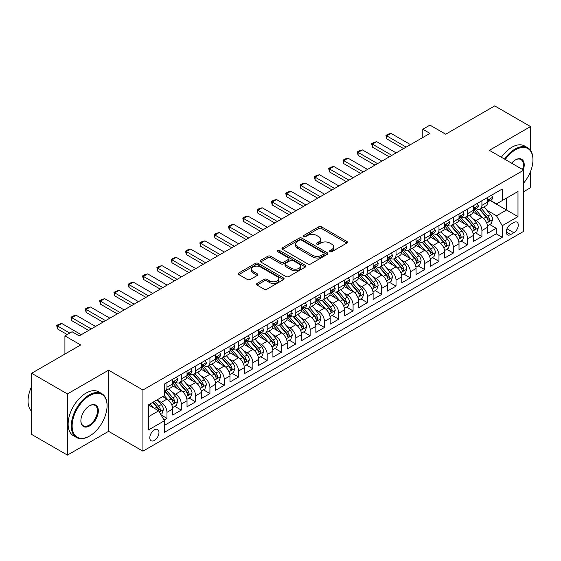 <?xml version="1.0" encoding="UTF-8"?>
<svg xmlns="http://www.w3.org/2000/svg" width="561" height="561" viewBox="0 0 561 561"><rect width="100%" height="100%" fill="white"/><g stroke="black" fill="none" stroke-linecap="round" stroke-linejoin="round"><path stroke-width="0.84" d="M329.931 251.679A1.388 0.806 0 0 0 331.895 251.679L346.824 243.06A1.985 1.15 0 0 0 347.406 242.247A1.985 1.15 0 0 0 346.824 241.44L321.53 226.833A1.985 1.15 0 0 0 318.725 226.833L303.796 235.452A1.388 0.806 0 0 0 303.382 236.02A1.388 0.806 0 0 0 303.796 236.588A1.388 0.806 0 0 0 305.759 236.588L307.694 235.473A6.36 3.675 0 0 1 316.685 235.473L318.795 236.693A6.36 3.675 0 0 1 320.654 239.288A6.36 3.675 0 0 1 318.795 241.882L316.86 242.997A1.388 0.806 0 0 0 316.453 243.565A1.388 0.806 0 0 0 316.86 244.133A1.388 0.806 0 0 0 318.83 244.133L320.759 243.018A6.36 3.675 0 0 1 329.756 243.018L331.86 244.238A6.36 3.675 0 0 1 333.725 246.833A6.36 3.675 0 0 1 331.86 249.428L329.931 250.543A1.388 0.806 0 0 0 329.517 251.111A1.388 0.806 0 0 0 329.931 251.679L329.931 250.543M154.38 440.427A6.48 3.738 120 0 0 158.616 434.719A6.48 3.738 120 0 0 157.62 429.523A6.48 3.738 120 0 0 154.38 429.845A6.48 3.738 120 0 0 150.152 435.553A6.48 3.738 120 0 0 151.14 440.743A6.48 3.738 120 0 0 154.38 440.427M257.036 283.459A1.985 1.15 0 0 0 256.454 284.273A1.985 1.15 0 0 0 257.036 285.079L264.133 289.181A1.985 1.15 0 0 0 266.945 289.181L283.522 279.609A1.985 1.15 0 0 0 284.104 278.796A1.985 1.15 0 0 0 283.522 277.983L258.228 263.382A1.985 1.15 0 0 0 255.423 263.382L238.839 272.955A1.985 1.15 0 0 0 238.257 273.768A1.985 1.15 0 0 0 238.839 274.574L247.408 279.525A1.985 1.15 0 0 0 250.22 279.525L257.317 275.43A1.985 1.15 0 0 0 257.899 274.617A1.985 1.15 0 0 0 257.317 273.803L253.067 271.349A5.315 3.071 0 0 1 251.51 269.182A5.315 3.071 0 0 1 254.792 266.349A5.315 3.071 0 0 1 260.585 267.015L277.232 276.622A5.315 3.071 0 0 1 278.789 278.796A5.315 3.071 0 0 1 275.514 281.629A5.315 3.071 0 0 1 269.715 280.963L266.945 279.364A1.985 1.15 0 0 0 264.133 279.364L257.036 283.459L257.036 285.079M530.517 150.383L530.517 126.569L494.725 105.903L445.7 134.212L429.95 125.117L422.791 129.254L429.95 133.385L79.227 335.871L72.067 331.74L64.915 335.871L64.915 354.054M67.418 393.934L67.418 455.097L108.575 431.332L108.575 370.176L67.418 393.934L31.626 373.275L80.658 344.966L64.915 335.871M108.575 370.176L142.929 390.007L523.715 170.165L523.715 231.321L142.929 451.17L142.929 390.007M530.517 126.569L489.36 150.327L523.715 170.165M307.835 263.95A1.985 1.15 0 0 0 310.64 263.95L327.224 254.378A1.985 1.15 0 0 0 327.806 253.565A1.985 1.15 0 0 0 327.224 252.752L301.93 238.152A1.985 1.15 0 0 0 299.118 238.152L282.541 247.724A1.985 1.15 0 0 0 281.959 248.537A1.985 1.15 0 0 0 282.541 249.343L307.835 263.95M278.249 251.98A1.388 0.806 0 0 1 279.659 252.177L305.345 267.008L288.796 276.566A1.985 1.15 0 0 1 285.984 276.566L260.69 261.959L260.69 260.339A1.985 1.15 0 0 0 260.108 261.153A1.985 1.15 0 0 0 260.69 261.959M260.69 260.339L267.786 256.244A1.985 1.15 0 0 1 270.598 256.244L280.851 262.162A1.985 1.15 0 0 0 283.663 262.162L288.368 259.448A1.985 1.15 0 0 0 288.95 258.635A1.985 1.15 0 0 0 288.368 257.822L277.695 251.658A1.388 0.806 0 0 1 277.281 251.09A1.388 0.806 0 0 1 278.144 250.346A1.388 0.806 0 0 1 279.659 250.522L305.373 265.367A1.985 1.15 0 0 1 305.955 266.18A1.985 1.15 0 0 1 305.373 266.994L305.373 265.367M67.418 455.097L31.626 434.431L31.626 373.275M523.715 191.652L530.517 187.725L530.517 171.547M164.008 420.07L166.982 418.359L161.042 414.93M157.662 400.33L161.252 402.405A8.099 4.677 60 0 1 166.982 412.328L172.704 409.018L172.704 415.049L181.294 410.091L174.78 406.332M171.975 392.069L175.572 394.145A8.099 4.677 60 0 1 181.294 404.06L187.023 400.75L187.023 406.788L195.614 401.83L189.099 398.065M186.287 383.801L189.884 385.877A8.099 4.677 60 0 1 195.614 395.793L201.336 392.49L201.336 398.52L209.926 393.563L203.412 389.804M200.607 375.54L204.197 377.609A8.099 4.677 60 0 1 209.926 387.532L215.648 384.222L215.648 390.26L224.239 385.302L217.724 381.536M214.919 367.273L218.517 369.348A8.099 4.677 60 0 1 224.239 379.264L229.968 375.961L229.968 381.992L238.558 377.034L232.044 373.275M229.239 359.005L232.829 361.081A8.099 4.677 60 0 1 238.558 371.003L244.28 367.693L244.28 373.731L252.871 368.766L246.356 365.008M243.551 350.744L247.149 352.82A8.099 4.677 60 0 1 252.871 362.736L258.6 359.433L258.6 365.463L267.19 360.506L260.676 356.747M257.864 342.476L261.461 344.552A8.099 4.677 60 0 1 267.19 354.468L272.912 351.165L272.912 357.196L281.503 352.238L274.988 348.479M272.183 334.216L275.774 336.284A8.099 4.677 60 0 1 281.503 346.207L287.225 342.897L287.225 348.935L295.815 343.977L289.301 340.211M286.496 325.948L290.093 328.024A8.099 4.677 60 0 1 295.815 337.939L301.545 334.637L301.545 340.667L310.135 335.709L303.62 331.951M300.815 317.68L304.406 319.756A8.099 4.677 60 0 1 310.135 329.679L315.857 326.369L315.857 332.407L324.447 327.442L317.933 323.683M315.128 309.42L318.725 311.495A8.099 4.677 60 0 1 324.447 321.411L330.177 318.108L330.177 324.139L338.76 319.181L332.252 315.422M329.44 301.152L333.038 303.228A8.099 4.677 60 0 1 338.76 313.143L344.489 309.84L344.489 315.871L353.079 310.913L346.565 307.155M343.76 292.891L347.35 294.967A8.099 4.677 60 0 1 353.079 304.882L358.802 301.573L358.802 307.61L367.392 302.652L360.877 298.887M358.072 284.623L361.67 286.699A8.099 4.677 60 0 1 367.392 296.615L373.121 293.312L373.121 299.343L381.711 294.385L375.197 290.626M372.392 276.356L375.982 278.431A8.099 4.677 60 0 1 381.711 288.354L387.434 285.044L387.434 291.082L396.024 286.117L389.509 282.358M386.704 268.095L390.295 270.171A8.099 4.677 60 0 1 396.024 280.086L401.753 276.783L401.753 282.814L410.336 277.856L403.829 274.098M401.017 259.827L404.614 261.903A8.099 4.677 60 0 1 410.336 271.826L416.066 268.516L416.066 274.546L424.656 269.589L418.141 265.83M415.336 251.566L418.927 253.642A8.099 4.677 60 0 1 424.656 263.558L430.378 260.248L430.378 266.286L438.968 261.328L432.454 257.562M429.649 243.299L433.246 245.374A8.099 4.677 60 0 1 438.968 255.29L444.698 251.987L444.698 258.018L453.288 253.06L446.773 249.301M443.968 235.038L447.559 237.107A8.099 4.677 60 0 1 453.288 247.029L459.01 243.719L459.01 249.757L467.601 244.799L461.086 241.034M458.281 226.77L461.871 228.846A8.099 4.677 60 0 1 467.601 238.762L473.33 235.459L473.33 241.489L481.913 236.532L481.913 230.501A8.099 4.677 -120 0 0 476.191 220.578L472.593 218.502M475.405 232.773L481.913 236.532M172.704 409.018A8.099 4.677 -120 0 0 166.982 399.102L162.683 396.62M187.023 400.75A8.099 4.677 -120 0 0 181.294 390.835L172.444 385.723M201.336 392.49A8.099 4.677 -120 0 0 195.614 382.574L186.757 377.462M215.648 384.222A8.099 4.677 -120 0 0 209.926 374.306L201.069 369.194M229.968 375.961A8.099 4.677 -120 0 0 224.239 366.038L215.389 360.933M244.28 367.693A8.099 4.677 -120 0 0 238.558 357.778L229.701 352.666M258.6 359.433A8.099 4.677 -120 0 0 252.871 349.51L244.021 344.398M272.912 351.165A8.099 4.677 -120 0 0 267.19 341.249L258.333 336.137M287.225 342.897A8.099 4.677 -120 0 0 281.503 332.982L272.646 327.869M301.545 334.637A8.099 4.677 -120 0 0 295.815 324.714L286.966 319.609M315.857 326.369A8.099 4.677 -120 0 0 310.135 316.453L301.278 311.341M330.177 318.108A8.099 4.677 -120 0 0 324.447 308.185L315.598 303.073M344.489 309.84A8.099 4.677 -120 0 0 338.76 299.925L329.91 294.813M358.802 301.573A8.099 4.677 -120 0 0 353.079 291.657L344.223 286.545M373.121 293.312A8.099 4.677 -120 0 0 367.392 283.396L358.542 278.284M387.434 285.044A8.099 4.677 -120 0 0 381.711 275.128L372.855 270.016M401.753 276.783A8.099 4.677 -120 0 0 396.024 266.861L387.174 261.749M416.066 268.516A8.099 4.677 -120 0 0 410.336 258.6L401.487 253.488M430.378 260.248A8.099 4.677 -120 0 0 424.656 250.332L415.799 245.22M444.698 251.987A8.099 4.677 -120 0 0 438.968 242.072L430.119 236.959M459.01 243.719A8.099 4.677 -120 0 0 453.288 233.804L444.431 228.692M473.33 235.459A8.099 4.677 -120 0 0 467.601 225.536L458.751 220.431M513.841 222.479L510.692 224.302A6.276 3.625 120 0 0 506.59 229.828A6.276 3.625 120 0 0 507.551 234.856A6.276 3.625 120 0 0 510.692 234.547L513.841 232.731A6.276 3.625 120 0 0 517.936 227.198A6.276 3.625 120 0 0 516.976 222.17A6.276 3.625 120 0 0 513.841 222.479M148.658 416.62L158.679 410.834L164.401 420.757L164.401 432.328L502.242 237.275L502.242 225.704L496.52 215.789L486.913 210.242M164.401 420.757L148.658 429.845L148.658 404.719L164.401 395.631L164.401 384.061L502.242 189.008L502.242 200.579L517.992 191.49L517.992 216.616L502.242 225.704M175.495 382.195L175.572 382.237A8.099 4.677 60 0 0 179.618 382.644L185.347 379.334A8.099 4.677 -120 0 0 187.023 375.632L187.023 370.996M189.807 373.935L189.884 373.977A8.099 4.677 60 0 0 193.931 374.376L199.66 371.073A8.099 4.677 -120 0 0 201.336 367.364L201.336 362.736M204.127 365.667L204.197 365.709A8.099 4.677 60 0 0 208.25 366.109L213.972 362.806A8.099 4.677 -120 0 0 215.648 359.096L215.648 354.468M218.439 357.399L218.517 357.448A8.099 4.677 60 0 0 222.563 357.848L228.292 354.538A8.099 4.677 -120 0 0 229.968 350.835L229.968 346.207M232.752 349.138L232.829 349.18A8.099 4.677 60 0 0 236.882 349.58L242.604 346.277A8.099 4.677 -120 0 0 244.28 342.568L244.28 337.939M247.071 340.871L247.149 340.913A8.099 4.677 60 0 0 251.195 341.319L256.917 338.01A8.099 4.677 -120 0 0 258.6 334.307L258.6 329.679M261.384 332.61L261.461 332.652A8.099 4.677 60 0 0 265.507 333.052L271.236 329.749A8.099 4.677 -120 0 0 272.912 326.039L272.912 321.411M275.703 324.342L275.774 324.384A8.099 4.677 60 0 0 279.827 324.784L285.549 321.481A8.099 4.677 -120 0 0 287.225 317.771L287.225 313.143M290.016 316.081L290.093 316.124A8.099 4.677 60 0 0 294.139 316.523L299.869 313.213A8.099 4.677 -120 0 0 301.545 309.511L301.545 304.882M304.328 307.814L304.406 307.856A8.099 4.677 60 0 0 308.459 308.255L314.181 304.953A8.099 4.677 -120 0 0 315.857 301.243L315.857 296.615M318.648 299.546L318.725 299.595A8.099 4.677 60 0 0 322.771 299.995L328.494 296.685A8.099 4.677 -120 0 0 330.177 292.982L330.177 288.354M332.961 291.285L333.038 291.327A8.099 4.677 60 0 0 337.084 291.727L342.813 288.424A8.099 4.677 -120 0 0 344.489 284.715L344.489 280.086M347.28 283.017L347.35 283.06A8.099 4.677 60 0 0 351.403 283.466L357.126 280.156A8.099 4.677 -120 0 0 358.802 276.447L358.802 271.819M361.593 274.757L361.67 274.799A8.099 4.677 60 0 0 365.716 275.199L371.445 271.896A8.099 4.677 -120 0 0 373.121 268.186L373.121 263.558M375.905 266.489L375.982 266.531A8.099 4.677 60 0 0 380.028 266.931L385.758 263.628A8.099 4.677 -120 0 0 387.434 259.918L387.434 255.29M390.225 258.221L390.295 258.27A8.099 4.677 60 0 0 394.348 258.67L400.07 255.36A8.099 4.677 -120 0 0 401.753 251.658L401.753 247.029M404.537 249.961L404.614 250.003A8.099 4.677 60 0 0 408.66 250.402L414.39 247.099A8.099 4.677 -120 0 0 416.066 243.39L416.066 238.762M418.857 241.693L418.927 241.735A8.099 4.677 60 0 0 422.98 242.142L428.702 238.832A8.099 4.677 -120 0 0 430.378 235.129L430.378 230.494M433.169 233.432L433.246 233.474A8.099 4.677 60 0 0 437.292 233.874L443.022 230.571A8.099 4.677 -120 0 0 444.698 226.861L444.698 222.233M447.482 225.164L447.559 225.206A8.099 4.677 60 0 0 451.605 225.606L457.334 222.303A8.099 4.677 -120 0 0 459.01 218.594L459.01 213.965M461.801 216.897L461.871 216.946A8.099 4.677 60 0 0 465.925 217.345L471.647 214.036A8.099 4.677 -120 0 0 473.33 210.333L473.33 205.705M164.401 425.385L496.233 233.804L496.233 228.264L487.642 233.229L487.642 227.191A8.099 4.677 -120 0 0 481.913 217.275L473.063 212.163M476.114 208.636L476.191 208.678A8.099 4.677 -120 0 0 480.237 209.078A8.099 4.677 -120 0 0 481.913 205.375L481.913 200.747M480.237 209.078L485.966 205.775A8.099 4.677 -120 0 0 487.642 202.065L487.642 197.437M166.982 382.574L166.982 387.202A8.099 4.677 60 0 1 165.306 390.905A8.099 4.677 60 0 1 164.401 391.234M165.306 390.905L171.028 387.602A8.099 4.677 -120 0 0 172.704 383.892L172.704 379.264M181.294 374.306L181.294 378.934A8.099 4.677 60 0 1 179.618 382.644M195.614 366.038L195.614 370.667A8.099 4.677 60 0 1 193.931 374.376M209.926 357.778L209.926 362.406A8.099 4.677 60 0 1 208.25 366.109M224.239 349.51L224.239 354.138A8.099 4.677 60 0 1 222.563 357.848M238.558 341.249L238.558 345.878A8.099 4.677 60 0 1 236.882 349.58M252.871 332.982L252.871 337.61A8.099 4.677 60 0 1 251.195 341.319M267.19 324.714L267.19 329.342A8.099 4.677 60 0 1 265.507 333.052M281.503 316.453L281.503 321.081A8.099 4.677 60 0 1 279.827 324.784M295.815 308.185L295.815 312.814A8.099 4.677 60 0 1 294.139 316.523M310.135 299.925L310.135 304.553A8.099 4.677 60 0 1 308.459 308.255M324.447 291.657L324.447 296.285A8.099 4.677 60 0 1 322.771 299.995M338.76 283.389L338.76 288.017A8.099 4.677 60 0 1 337.084 291.727M353.079 275.128L353.079 279.757A8.099 4.677 60 0 1 351.403 283.466M367.392 266.861L367.392 271.489A8.099 4.677 60 0 1 365.716 275.199M381.711 258.6L381.711 263.228A8.099 4.677 60 0 1 380.028 266.931M396.024 250.332L396.024 254.96A8.099 4.677 60 0 1 394.348 258.67M410.336 242.072L410.336 246.7A8.099 4.677 60 0 1 408.66 250.402M424.656 233.804L424.656 238.432A8.099 4.677 60 0 1 422.98 242.142M438.968 225.536L438.968 230.164A8.099 4.677 60 0 1 437.292 233.874M453.288 217.275L453.288 221.904A8.099 4.677 60 0 1 451.605 225.606M467.601 209.008L467.601 213.636A8.099 4.677 60 0 1 465.925 217.345M467.601 238.762L467.601 244.799M453.288 247.029L453.288 253.06M438.968 255.29L438.968 261.328M424.656 263.558L424.656 269.589M410.336 271.826L410.336 277.856M396.024 280.086L396.024 286.117M381.711 288.354L381.711 294.385M367.392 296.615L367.392 302.652M353.079 304.882L353.079 310.913M338.76 313.143L338.76 319.181M324.447 321.411L324.447 327.442M310.135 329.679L310.135 335.709M295.815 337.939L295.815 343.977M281.503 346.207L281.503 352.238M267.19 354.468L267.19 360.506M252.871 362.736L252.871 368.766M238.558 371.003L238.558 377.034M224.239 379.264L224.239 385.302M209.926 387.532L209.926 393.563M195.614 395.793L195.614 401.83M181.294 404.06L181.294 410.091M166.982 412.328L166.982 418.359M158.679 410.834L148.658 405.049M496.52 215.789L506.541 210.003L506.541 198.096L517.992 191.49M490.146 200.536L517.992 216.616M490.433 200.368L496.52 203.881L502.242 200.579M108.575 431.332L142.929 451.17M422.791 129.254L422.791 137.515M489.718 224.505L496.233 228.264M496.233 233.804L502.242 237.275M330.485 251.875L331.86 251.083A6.36 3.675 0 0 0 333.725 248.488L333.725 246.833M320.654 239.288L320.654 240.942A6.36 3.675 0 0 1 318.795 243.537L317.414 244.33M346.796 243.074L321.53 228.488A1.985 1.15 0 0 0 318.725 228.488L304.35 236.784M327.196 254.392L301.93 239.806A1.985 1.15 0 0 0 299.118 239.806L282.569 249.365M323.711 254.133A1.388 0.806 0 0 0 324.118 253.565A1.388 0.806 0 0 0 323.711 252.997L301.509 240.178A1.388 0.806 0 0 0 299.539 240.178L297.505 241.356A6.36 3.675 0 0 0 295.64 243.951A6.36 3.675 0 0 0 297.505 246.545L312.68 255.311A6.36 3.675 0 0 0 321.67 255.311L323.711 254.133L323.711 255.788A1.388 0.806 0 0 0 324.118 255.22L324.118 253.565M295.64 243.951L295.64 245.606A6.36 3.675 0 0 0 297.505 248.2L297.505 246.545M323.711 255.788L321.67 256.966A6.36 3.675 0 0 1 312.68 256.966L297.505 248.2M260.718 261.98L267.786 257.899L267.786 256.244M288.95 258.635L288.95 260.29A1.985 1.15 0 0 1 288.368 261.103L283.663 263.817A1.985 1.15 0 0 1 280.851 263.817L270.598 257.899A1.985 1.15 0 0 0 267.786 257.899M291.496 268.312A5.315 3.071 0 0 0 297.288 268.978A5.315 3.071 0 0 0 300.57 266.138A5.315 3.071 0 0 0 299.013 263.972L293.151 260.585A1.985 1.15 0 0 0 290.339 260.585L285.633 263.298A1.985 1.15 0 0 0 285.051 264.112A1.985 1.15 0 0 0 285.633 264.925L291.496 268.312L291.496 269.96A5.315 3.071 0 0 0 297.288 270.626A5.315 3.071 0 0 0 300.57 267.793L300.57 266.138M285.051 264.112L285.051 265.767A1.985 1.15 0 0 0 285.633 266.573L285.633 264.925M291.496 269.96L285.633 266.573M278.789 278.796L278.789 280.451A5.315 3.071 0 0 1 275.514 283.284A5.315 3.071 0 0 1 269.715 282.618L266.945 281.019A1.985 1.15 0 0 0 264.133 281.019L257.064 285.1M251.51 269.182L251.51 270.837A5.315 3.071 0 0 0 253.067 273.004L253.067 271.349M257.289 275.444L253.067 273.004M283.494 279.623L258.228 265.037A1.985 1.15 0 0 0 255.423 265.037L238.867 274.595M487.523 225.774L491.219 223.636L492.649 219.505A5.365 3.1 -120 0 0 490.559 214.47L484.024 206.897M482.712 217.794L475.237 209.141M478.456 215.277L474.122 210.256A12.854 7.419 -120 0 0 473.722 209.807M479.508 209.372L486.128 217.03A5.365 3.1 60 0 1 488.035 220.725L488.428 221.364L489.15 221.258L489.753 219.737A5.365 3.1 -120 0 0 487.846 216.041L481.303 208.468M479.9 209.246L487.004 217.479A2.735 1.578 60 0 1 487.698 218.545L489.753 219.737M491.436 195.249L492.649 197.353A5.365 3.1 60 0 1 491.541 199.73L488.82 201.301A5.365 3.1 -120 0 0 489.753 200.067L489.641 199.59M487.825 201.553L487.846 201.553A5.365 3.1 -120 0 0 488.82 201.301M489.066 199.66L489.753 200.067C489.416 199.253 488.848 199.583 488.035 201.055A5.365 3.1 60 0 1 487.642 201.82M406.185 147.108L386.718 135.867L386.718 138.84L385.933 135.411L388.079 134.17L391.017 133.385L410.484 144.626M403.611 148.595L386.718 138.84M391.017 133.385L386.718 135.867L385.933 135.411M523.715 182.991A24.698 14.256 120 0 0 532.95 159.871A24.698 14.256 120 0 0 515.482 149.794A24.698 14.256 120 0 0 505.265 159.506M504.528 159.086A25.308 14.614 -60 0 1 515.054 149.051A25.308 14.614 -60 0 1 527.712 147.795A25.308 14.614 -60 0 1 532.95 159.38A25.308 14.614 -60 0 1 532.95 159.626M511.604 163.167A12.349 7.132 -60 0 1 515.482 159.871L515.482 159.871A12.349 7.132 -60 0 1 523.308 169.927M501.373 157.262A25.308 14.614 -60 0 1 511.905 147.227A25.308 14.614 -60 0 1 524.556 145.972L527.712 147.795M522.557 169.492A11.739 6.781 120 0 0 520.924 159.541A11.739 6.781 120 0 0 515.264 160.004M89.178 436.255L89.606 436.002A24.698 14.256 120 0 0 107.074 405.757A24.698 14.256 120 0 0 89.606 395.673A24.698 14.256 120 0 0 72.138 425.918A24.698 14.256 120 0 0 89.606 436.002L89.178 436.255A25.308 14.614 -60 0 1 76.52 437.503A25.308 14.614 -60 0 1 72.642 417.23A25.308 14.614 -60 0 1 89.178 394.93A25.308 14.614 -60 0 1 101.829 393.675A25.308 14.614 -60 0 1 107.074 405.259A25.308 14.614 -60 0 1 107.067 405.505M89.606 425.918A12.349 7.132 -60 0 1 80.875 420.876A12.349 7.132 -60 0 1 89.606 405.75L89.606 405.75A12.349 7.132 -60 0 1 98.336 410.792A12.349 7.132 -60 0 1 89.606 425.918M80.875 420.624A11.739 6.781 120 0 0 83.309 425.757A11.739 6.781 120 0 0 89.178 425.175A11.739 6.781 120 0 0 96.85 414.831A11.739 6.781 120 0 0 95.047 405.421A11.739 6.781 120 0 0 89.388 405.883M76.52 437.503L73.372 435.687A25.308 14.614 -60 0 1 69.494 415.406A25.308 14.614 -60 0 1 86.029 393.107A25.308 14.614 -60 0 1 98.68 391.851L101.829 393.675M31.626 411.29A25.308 14.614 -60 0 1 31.626 386.494M473.204 234.035L476.906 231.903L478.337 227.773A5.365 3.1 -120 0 0 476.247 222.731L469.704 215.158M468.393 226.062L460.918 217.409M464.143 223.544L459.803 218.517A12.854 7.419 -120 0 0 459.403 218.075M465.195 217.633L471.808 225.298A5.365 3.1 60 0 1 473.722 228.993L474.115 229.624L474.837 229.526L475.44 227.997A5.365 3.1 -120 0 0 473.526 224.302L466.983 216.728M465.581 217.514L472.692 225.739A2.735 1.578 60 0 1 473.379 226.812L475.44 227.997M458.891 242.303L462.594 240.171L464.024 236.034A5.365 3.1 -120 0 0 461.934 230.999L455.392 223.425M454.08 234.33L446.605 225.669M449.824 231.805L445.49 226.784A12.854 7.419 -120 0 0 445.09 226.335M450.876 225.901L457.495 233.558A5.365 3.1 60 0 1 459.41 237.254L459.796 237.892L460.525 237.787L461.128 236.265A5.365 3.1 -120 0 0 459.214 232.57L452.671 224.996M451.268 225.774L458.379 234.007A2.735 1.578 60 0 1 459.066 235.073L461.128 236.265M444.578 250.571L448.274 248.432L449.705 244.301A5.365 3.1 -120 0 0 447.615 239.259L441.079 231.693M439.768 242.59L432.293 233.937M435.511 240.073L431.171 235.052A12.854 7.419 -120 0 0 430.778 234.603M436.563 234.168L443.176 241.826A5.365 3.1 60 0 1 445.09 245.522L445.483 246.16L446.205 246.055L446.808 244.526A5.365 3.1 -120 0 0 444.894 240.83L438.358 233.257M436.956 234.042L444.06 242.268A2.735 1.578 60 0 1 444.747 243.341L446.808 244.526M430.259 258.831L433.962 256.7L435.392 252.562A5.365 3.1 -120 0 0 433.302 247.527L426.76 239.954M425.448 250.858L417.973 242.205M421.199 248.334L416.858 243.313A12.854 7.419 -120 0 0 416.458 242.864M422.251 242.429L428.863 250.087A5.365 3.1 60 0 1 430.778 253.782L431.164 254.421L431.893 254.322L432.496 252.794A5.365 3.1 -120 0 0 430.582 249.098L424.039 241.525M422.636 242.303L429.747 250.536A2.735 1.578 60 0 1 430.434 251.601L432.496 252.794M477.123 203.51L478.337 205.621A5.365 3.1 60 0 1 477.229 207.991L474.508 209.562A5.365 3.1 -120 0 0 475.44 208.327L475.328 207.85M473.505 209.814L473.526 209.814A5.365 3.1 -120 0 0 474.508 209.562M474.746 207.928L475.44 208.327C475.104 207.521 474.529 207.85 473.722 209.323A5.365 3.1 60 0 1 473.33 210.08M391.873 155.369L372.406 144.128L372.406 147.108L371.613 143.672L373.766 142.438L376.697 141.653L396.164 152.894M389.299 156.856L372.406 147.108M376.697 141.653L372.406 144.128L371.613 143.672M462.804 211.778L464.024 213.881A5.365 3.1 60 0 1 462.909 216.258L460.188 217.829A5.365 3.1 -120 0 0 461.128 216.595L461.009 216.118M459.193 218.082L459.214 218.082A5.365 3.1 -120 0 0 460.188 217.829M460.434 216.195L461.128 216.595C460.784 215.782 460.216 216.118 459.41 217.584A5.365 3.1 60 0 1 459.01 218.348M377.56 163.637L358.086 152.396L358.086 155.369L357.301 151.94L359.447 150.699L362.385 149.913L381.852 161.154M374.979 165.123L358.086 155.369M362.385 149.913L358.086 152.396L357.301 151.94M448.491 220.045L449.705 222.149A5.365 3.1 60 0 1 448.597 224.526L445.876 226.097A5.365 3.1 -120 0 0 446.808 224.856L446.696 224.379M444.873 226.342L444.894 226.342A5.365 3.1 -120 0 0 445.876 226.097M446.114 224.456L446.808 224.856C446.472 224.049 445.897 224.379 445.09 225.852A5.365 3.1 60 0 1 444.698 226.616M363.24 171.897L343.774 160.656L343.774 163.637L342.988 160.208L345.134 158.966L348.065 158.181L367.539 169.422M360.667 173.384L343.774 163.637M348.065 158.181L343.774 160.656L342.988 160.208M434.172 228.306L435.392 230.417A5.365 3.1 60 0 1 434.277 232.787L431.563 234.358A5.365 3.1 -120 0 0 432.496 233.124L432.384 232.647M430.56 234.61L430.582 234.61A5.365 3.1 -120 0 0 431.563 234.358M431.802 232.724L432.496 233.124C432.159 232.317 431.584 232.647 430.778 234.112A5.365 3.1 60 0 1 430.378 234.877M348.928 180.165L329.461 168.924L329.461 171.897L328.669 168.468L330.822 167.227L333.753 166.442L353.22 177.683M346.347 181.652L329.461 171.897M333.753 166.442L329.461 168.924L328.669 168.468M415.946 267.099L419.642 264.96L421.073 260.83A5.365 3.1 -120 0 0 418.983 255.795L412.447 248.221M411.136 259.119L403.661 250.465M406.879 256.601L402.546 251.58A12.854 7.419 -120 0 0 402.146 251.132M407.931 250.697L414.551 258.355A5.365 3.1 60 0 1 416.458 262.05L416.851 262.688L417.573 262.583L418.176 261.061A5.365 3.1 -120 0 0 416.269 257.366L409.726 249.792M408.324 250.571L415.428 258.803A2.735 1.578 60 0 1 416.122 259.869L418.176 261.061M419.859 236.574L421.073 238.677A5.365 3.1 60 0 1 419.965 241.055L417.244 242.625A5.365 3.1 -120 0 0 418.176 241.384L418.064 240.914M416.248 242.878L416.269 242.878A5.365 3.1 -120 0 0 417.244 242.625M417.489 240.985L418.176 241.384C417.84 240.578 417.272 240.907 416.458 242.38A5.365 3.1 60 0 1 416.066 243.144M334.608 188.426L315.142 177.192L315.142 180.165L314.356 176.736L316.502 175.495L319.44 174.709L338.907 185.95M332.035 189.92L315.142 180.165M319.44 174.709L315.142 177.192L314.356 176.736M401.627 275.36L405.33 273.228L406.76 269.098A5.365 3.1 -120 0 0 404.67 264.056L398.128 256.482M396.823 267.387L389.341 258.733M392.567 264.869L388.226 259.841A12.854 7.419 -120 0 0 387.826 259.392M393.619 258.958L400.231 266.622A5.365 3.1 60 0 1 402.146 270.318L402.539 270.949L403.261 270.851L403.864 269.322A5.365 3.1 -120 0 0 401.949 265.626L395.414 258.053M394.004 258.831L401.115 267.064A2.735 1.578 60 0 1 401.802 268.137L403.864 269.322M405.547 244.834L406.76 246.945A5.365 3.1 60 0 1 405.652 249.315L402.931 250.886A5.365 3.1 -120 0 0 403.864 249.652L403.752 249.175M401.928 251.139L401.949 251.139A5.365 3.1 -120 0 0 402.931 250.886M403.17 249.252L403.864 249.652C403.527 248.846 402.952 249.175 402.146 250.641A5.365 3.1 60 0 1 401.753 251.405M320.296 196.694L300.829 185.453L300.829 188.426L300.044 184.997L302.19 183.763L305.121 182.977L324.588 194.211M317.722 198.18L300.829 188.426M305.121 182.977L300.829 185.453L300.044 184.997M387.314 283.628L391.017 281.489L392.448 277.358A5.365 3.1 -120 0 0 390.358 272.323L383.815 264.75M382.504 275.654L375.029 266.994M378.247 273.13L373.914 268.109A12.854 7.419 -120 0 0 373.514 267.66M379.299 267.225L385.919 274.883A5.365 3.1 60 0 1 387.833 278.579L388.219 279.217L388.948 279.112L389.551 277.59A5.365 3.1 -120 0 0 387.637 273.894L381.094 266.321M379.692 267.099L386.802 275.332A2.735 1.578 60 0 1 387.49 276.398L389.551 277.59M391.227 253.102L392.448 255.206A5.365 3.1 60 0 1 391.333 257.583L388.612 259.154A5.365 3.1 -120 0 0 389.551 257.92L389.432 257.443M387.616 259.406L387.637 259.406A5.365 3.1 -120 0 0 388.612 259.154M388.857 257.52L389.551 257.92C389.208 257.106 388.64 257.443 387.833 258.909A5.365 3.1 60 0 1 387.434 259.673M305.983 204.961L286.51 193.72L286.51 196.694L285.724 193.265L287.87 192.023L290.808 191.238L310.275 202.479M303.403 206.448L286.51 196.694M290.808 191.238L286.51 193.72L285.724 193.265M373.002 291.895L376.697 289.757L378.128 285.626A5.365 3.1 -120 0 0 376.038 280.584L369.503 273.011M368.191 283.915L360.716 275.262M363.935 281.398L359.594 276.37A12.854 7.419 -120 0 0 359.201 275.928M364.987 275.486L371.599 283.151A5.365 3.1 60 0 1 373.514 286.846L373.907 287.477L374.629 287.379L375.232 285.851A5.365 3.1 -120 0 0 373.317 282.155L366.782 274.581M365.379 275.367L372.483 283.593A2.735 1.578 60 0 1 373.17 284.665L375.232 285.851M376.915 261.37L378.128 263.474A5.365 3.1 60 0 1 377.02 265.851L374.299 267.415A5.365 3.1 -120 0 0 375.232 266.18L375.12 265.704M373.296 267.667L373.317 267.667A5.365 3.1 -120 0 0 374.299 267.415M374.538 265.781L375.232 266.18C374.895 265.374 374.32 265.704 373.514 267.176A5.365 3.1 60 0 1 373.121 267.941M291.664 213.222L272.197 201.981L272.197 204.961L271.412 201.532L273.558 200.291L276.489 199.506L295.963 210.747M289.09 214.709L272.197 204.961M276.489 199.506L272.197 201.981L271.412 201.532M358.682 300.156L362.385 298.024L363.816 293.887A5.365 3.1 -120 0 0 361.726 288.852L355.183 281.278M353.872 292.183L346.396 283.529M349.622 289.658L345.281 284.637A12.854 7.419 -120 0 0 344.882 284.189M350.674 283.754L357.287 291.411A5.365 3.1 60 0 1 359.201 295.107L359.594 295.745L360.316 295.64L360.919 294.118A5.365 3.1 -120 0 0 359.005 290.423L352.462 282.849M351.06 283.628L358.17 291.86A2.735 1.578 60 0 1 358.858 292.926L360.919 294.118M362.595 269.631L363.816 271.741A5.365 3.1 60 0 1 362.701 274.112L359.987 275.682A5.365 3.1 -120 0 0 360.919 274.448L360.807 273.971M358.984 275.935L359.005 275.935A5.365 3.1 -120 0 0 359.987 275.682M360.225 274.049L360.919 274.448C360.583 273.642 360.008 273.971 359.201 275.437A5.365 3.1 60 0 1 358.802 276.201M277.351 221.49L257.885 210.249L257.885 213.222L257.092 209.793L259.245 208.552L262.176 207.766L281.643 219.007M274.771 222.976L257.885 213.222M262.176 207.766L257.885 210.249L257.092 209.793M344.37 308.424L348.065 306.285L349.496 302.155A5.365 3.1 -120 0 0 347.413 297.12L340.871 289.546M339.559 300.444L332.084 291.79M335.303 297.926L330.969 292.905A12.854 7.419 -120 0 0 330.569 292.456M336.355 292.022L342.974 299.679A5.365 3.1 60 0 1 344.882 303.375L345.274 304.013L345.997 303.908L346.6 302.379A5.365 3.1 -120 0 0 344.692 298.683L338.15 291.117M336.747 291.895L343.851 300.121A2.735 1.578 60 0 1 344.545 301.194L346.6 302.379M348.283 277.898L349.496 280.002A5.365 3.1 60 0 1 348.388 282.379L345.667 283.95A5.365 3.1 -120 0 0 346.6 282.709L346.488 282.239M344.671 284.196L344.692 284.196A5.365 3.1 -120 0 0 345.667 283.95M345.913 282.309L346.6 282.709C346.263 281.903 345.695 282.232 344.882 283.705A5.365 3.1 60 0 1 344.489 284.469M263.032 229.751L243.565 218.517L243.565 221.49L242.78 218.061L244.926 216.819L247.864 216.034L267.331 227.275M260.458 231.244L243.565 221.49M247.864 216.034L243.565 218.517L242.78 218.061M330.05 316.685L333.753 314.553L335.183 310.415A5.365 3.1 -120 0 0 333.094 305.38L326.551 297.807M325.247 308.711L317.771 300.058M320.99 306.194L316.649 301.166A12.854 7.419 -120 0 0 316.25 300.717M322.042 300.282L328.655 307.94A5.365 3.1 60 0 1 330.569 311.643L330.962 312.274L331.684 312.175L332.287 310.647A5.365 3.1 -120 0 0 330.373 306.951L323.837 299.378M322.428 300.156L329.538 308.389A2.735 1.578 60 0 1 330.226 309.455L332.287 310.647M333.97 286.159L335.183 288.27A5.365 3.1 60 0 1 334.075 290.64L331.355 292.211A5.365 3.1 -120 0 0 332.287 290.977L332.175 290.5M330.352 292.463L330.373 292.463A5.365 3.1 -120 0 0 331.355 292.211M331.593 290.577L332.287 290.977C331.951 290.17 331.376 290.5 330.569 291.965A5.365 3.1 60 0 1 330.177 292.73M248.719 238.018L229.253 226.777L229.253 229.751L228.467 226.321L230.613 225.087L233.544 224.302L253.011 235.536M246.146 239.505L229.253 229.751M233.544 224.302L229.253 226.777L228.467 226.321M315.738 324.952L319.44 322.813L320.871 318.683A5.365 3.1 -120 0 0 318.781 313.648L312.239 306.075M310.927 316.979L303.452 308.319M306.671 314.455L302.337 309.434A12.854 7.419 -120 0 0 301.937 308.985M307.723 308.55L314.342 316.208A5.365 3.1 60 0 1 316.257 319.903L316.642 320.541L317.372 320.436L317.975 318.914A5.365 3.1 -120 0 0 316.06 315.219L309.518 307.645M308.115 308.424L315.226 316.656A2.735 1.578 60 0 1 315.913 317.722L317.975 318.914M319.651 294.427L320.871 296.531A5.365 3.1 60 0 1 319.756 298.908L317.035 300.479A5.365 3.1 -120 0 0 317.975 299.244L317.863 298.768M316.039 300.731L316.06 300.731A5.365 3.1 -120 0 0 317.035 300.479M317.281 298.845L317.975 299.244C317.638 298.431 317.063 298.761 316.257 300.233A5.365 3.1 60 0 1 315.857 300.998M234.407 246.286L214.933 235.045L214.933 238.018L214.148 234.589L216.294 233.348L219.232 232.563L238.698 243.804M231.826 247.773L214.933 238.018M219.232 232.563L214.933 235.045L214.148 234.589M305.338 302.688L306.551 304.798A5.365 3.1 60 0 1 305.443 307.169L302.723 308.739A5.365 3.1 -120 0 0 303.655 307.505L303.543 307.028M301.72 308.992L301.741 308.992A5.365 3.1 -120 0 0 302.723 308.739M302.961 307.105L303.655 307.505C303.319 306.699 302.744 307.028 301.937 308.501A5.365 3.1 60 0 1 301.545 309.258M220.087 254.547L200.621 243.306L200.621 246.286L199.835 242.85L201.981 241.616L204.912 240.83L224.386 252.071M217.514 256.033L200.621 246.286M204.912 240.83L200.621 243.306L199.835 242.85M291.019 310.955L292.239 313.066A5.365 3.1 60 0 1 291.124 315.436L288.41 317.007A5.365 3.1 -120 0 0 289.343 315.773L289.231 315.296M287.407 317.26L287.428 317.26A5.365 3.1 -120 0 0 288.41 317.007M288.649 315.373L289.343 315.773C289.006 314.966 288.431 315.296 287.625 316.762A5.365 3.1 60 0 1 287.225 317.526M205.775 262.814L186.308 251.573L186.308 254.547L185.516 251.118L187.669 249.876L190.6 249.091L210.066 260.332M203.194 264.301L186.308 254.547M190.6 249.091L186.308 251.573L185.516 251.118M301.425 333.22L305.121 331.081L306.551 326.951A5.365 3.1 -120 0 0 304.462 321.909L297.926 314.335M296.615 325.24L289.139 316.586M292.358 322.722L288.017 317.694A12.854 7.419 -120 0 0 287.625 317.253M293.41 316.811L300.03 324.475A5.365 3.1 60 0 1 301.937 328.171L302.33 328.802L303.052 328.704L303.655 327.175A5.365 3.1 -120 0 0 301.741 323.48L295.205 315.906M293.803 316.692L300.906 324.917A2.735 1.578 60 0 1 301.594 325.99L303.655 327.175M287.106 341.481L290.808 339.349L292.239 335.212A5.365 3.1 -120 0 0 290.149 330.177L283.607 322.603M282.295 333.507L274.82 324.847M278.046 330.983L273.705 325.962A12.854 7.419 -120 0 0 273.305 325.513M279.098 325.078L285.71 332.736A5.365 3.1 60 0 1 287.625 336.432L288.017 337.07L288.74 336.965L289.343 335.443A5.365 3.1 -120 0 0 287.428 331.747L280.886 324.174M279.483 324.952L286.594 333.185A2.735 1.578 60 0 1 287.281 334.251L289.343 335.443M272.793 349.748L276.489 347.61L277.919 343.479A5.365 3.1 -120 0 0 275.837 338.437L269.294 330.871M267.983 341.768L260.507 333.115M263.726 339.251L259.392 334.23A12.854 7.419 -120 0 0 258.993 333.781M264.778 333.346L271.398 341.004A5.365 3.1 60 0 1 273.305 344.699L273.698 345.338L274.42 345.232L275.023 343.704A5.365 3.1 -120 0 0 273.116 340.008L266.573 332.442M265.171 333.22L272.274 341.446A2.735 1.578 60 0 1 272.969 342.519L275.023 343.704M276.706 319.223L277.919 321.327A5.365 3.1 60 0 1 276.811 323.704L274.091 325.275A5.365 3.1 -120 0 0 275.023 324.034L274.911 323.557M273.095 325.52L273.116 325.52A5.365 3.1 -120 0 0 274.091 325.275M274.336 323.634L275.023 324.034C274.687 323.227 274.119 323.557 273.305 325.029A5.365 3.1 60 0 1 272.912 325.794M191.462 271.075L171.989 259.834L171.989 262.814L171.203 259.385L173.349 258.144L176.287 257.359L195.754 268.6M188.882 272.569L171.989 262.814M176.287 257.359L171.989 259.834L171.203 259.385M258.474 358.009L262.176 355.877L263.607 351.74A5.365 3.1 -120 0 0 261.517 346.705L254.975 339.132M253.67 350.036L246.195 341.383M249.414 347.511L245.073 342.49A12.854 7.419 -120 0 0 244.673 342.042M250.465 341.607L257.078 349.265A5.365 3.1 60 0 1 258.993 352.96L259.385 353.598L260.108 353.5L260.711 351.971A5.365 3.1 -120 0 0 258.796 348.276L252.261 340.702M250.851 341.481L257.962 349.713A2.735 1.578 60 0 1 258.649 350.779L260.711 351.971M262.394 327.484L263.607 329.595A5.365 3.1 60 0 1 262.499 331.965L259.778 333.536A5.365 3.1 -120 0 0 260.711 332.301L260.599 331.824M258.775 333.788L258.796 333.788A5.365 3.1 -120 0 0 259.778 333.536M260.016 331.902L260.711 332.301C260.374 331.495 259.799 331.824 258.993 333.29A5.365 3.1 60 0 1 258.6 334.054M177.143 279.343L157.676 268.102L157.676 271.075L156.891 267.646L159.036 266.405L161.968 265.626L181.441 276.861M174.569 280.83L157.676 271.075M161.968 265.626L157.676 268.102L156.891 267.646M244.161 366.277L247.864 364.138L249.294 360.008A5.365 3.1 -120 0 0 247.205 354.973L240.662 347.399M239.351 358.297L231.875 349.643M235.101 355.779L230.76 350.758A12.854 7.419 -120 0 0 230.361 350.309M236.153 349.875L242.766 357.532A5.365 3.1 60 0 1 244.68 361.228L245.066 361.866L245.795 361.761L246.398 360.239A5.365 3.1 -120 0 0 244.484 356.544L237.941 348.97M236.539 349.748L243.649 357.981A2.735 1.578 60 0 1 244.337 359.047L246.398 360.239M248.074 335.751L249.294 337.855A5.365 3.1 60 0 1 248.179 340.232L245.459 341.803A5.365 3.1 -120 0 0 246.398 340.569L246.286 340.092M244.463 342.056L244.484 342.056A5.365 3.1 -120 0 0 245.459 341.803M245.704 340.169L246.398 340.569C246.062 339.756 245.487 340.085 244.68 341.558A5.365 3.1 60 0 1 244.28 342.322M162.83 287.611L143.357 276.37L143.357 279.343L142.571 275.914L144.717 274.673L147.655 273.887L167.122 285.128M160.25 289.097L143.357 279.343M147.655 273.887L143.357 276.37L142.571 275.914M229.849 374.538L233.544 372.406L234.975 368.275A5.365 3.1 -120 0 0 232.885 363.233L226.349 355.66M225.038 366.564L217.563 357.911M220.782 364.047L216.441 359.019A12.854 7.419 -120 0 0 216.048 358.577M221.833 358.135L228.453 365.8A5.365 3.1 60 0 1 230.361 369.496L230.753 370.127L231.476 370.029L232.079 368.5A5.365 3.1 -120 0 0 230.164 364.804L223.629 357.231M222.226 358.016L229.33 366.242A2.735 1.578 60 0 1 230.024 367.315L232.079 368.5M233.762 344.012L234.975 346.123A5.365 3.1 60 0 1 233.867 348.493L231.146 350.064A5.365 3.1 -120 0 0 232.079 348.83L231.966 348.353M230.143 350.316L230.164 350.316A5.365 3.1 -120 0 0 231.146 350.064M231.384 348.43L232.079 348.83C231.742 348.023 231.167 348.353 230.361 349.826A5.365 3.1 60 0 1 229.968 350.583M148.511 295.871L129.044 284.63L129.044 287.611L128.259 284.175L130.404 282.94L133.336 282.155L152.809 293.396M145.937 297.358L129.044 287.611M133.336 282.155L129.044 284.63L128.259 284.175M215.529 382.805L219.232 380.674L220.662 376.536A5.365 3.1 -120 0 0 218.573 371.501L212.03 363.928M210.719 374.832L203.243 366.172M206.469 372.308L202.128 367.287A12.854 7.419 -120 0 0 201.729 366.838M207.521 366.403L214.134 374.061A5.365 3.1 60 0 1 216.048 377.756L216.441 378.395L217.163 378.289L217.766 376.768A5.365 3.1 -120 0 0 215.852 373.072L209.309 365.499M207.907 366.277L215.017 374.51A2.735 1.578 60 0 1 215.705 375.575L217.766 376.768M219.442 352.28L220.662 354.391A5.365 3.1 60 0 1 219.554 356.761L216.834 358.332A5.365 3.1 -120 0 0 217.766 357.098L217.654 356.621M215.831 358.584L215.852 358.584A5.365 3.1 -120 0 0 216.834 358.332M217.072 356.698L217.766 357.098C217.43 356.284 216.855 356.621 216.048 358.086A5.365 3.1 60 0 1 215.648 358.851M134.198 304.139L114.732 292.898L114.732 295.871L113.939 292.442L116.092 291.201L119.023 290.416L138.49 301.657M131.618 305.626L114.732 295.871M119.023 290.416L114.732 292.898L113.939 292.442M201.217 391.073L204.912 388.934L206.343 384.804A5.365 3.1 -120 0 0 204.26 379.762L197.717 372.195M196.406 383.093L188.931 374.439M192.15 380.575L187.816 375.554A12.854 7.419 -120 0 0 187.416 375.106M193.201 374.671L199.821 382.329A5.365 3.1 60 0 1 201.736 386.024L202.121 386.662L202.851 386.557L203.447 385.028A5.365 3.1 -120 0 0 201.539 381.333L194.997 373.759M193.594 374.545L200.705 382.77A2.735 1.578 60 0 1 201.392 383.843L203.447 385.028M205.13 360.548L206.343 362.651A5.365 3.1 60 0 1 205.235 365.029L202.514 366.599A5.365 3.1 -120 0 0 203.447 365.358L203.334 364.881M201.518 366.845L201.539 366.845A5.365 3.1 -120 0 0 202.514 366.599M202.759 364.959L203.447 365.358C203.11 364.552 202.542 364.881 201.736 366.354A5.365 3.1 60 0 1 201.336 367.118M119.886 312.4L100.412 301.159L100.412 304.139L99.627 300.71L101.772 299.469L104.711 298.683L124.177 309.924M117.305 313.887L100.412 304.139M104.711 298.683L100.412 301.159L99.627 300.71M186.904 399.334L190.6 397.202L192.03 393.065A5.365 3.1 -120 0 0 189.941 388.03L183.398 380.456M182.094 391.361L174.618 382.707M177.837 388.836L173.496 383.815A12.854 7.419 -120 0 0 173.097 383.366M178.889 382.932L185.502 390.589A5.365 3.1 60 0 1 187.416 394.285L187.809 394.923L188.531 394.825L189.134 393.296A5.365 3.1 -120 0 0 187.22 389.6L180.684 382.027M179.275 382.805L186.385 391.038A2.735 1.578 60 0 1 187.072 392.104L189.134 393.296M190.817 368.808L192.03 370.919A5.365 3.1 60 0 1 190.922 373.289L188.201 374.86A5.365 3.1 -120 0 0 189.134 373.626L189.022 373.149M187.199 375.113L187.22 375.113A5.365 3.1 -120 0 0 188.201 374.86M188.44 373.226L189.134 373.626C188.798 372.82 188.223 373.149 187.416 374.615A5.365 3.1 60 0 1 187.023 375.379M105.566 320.668L86.099 309.427L86.099 312.4L85.314 308.971L87.46 307.73L90.391 306.944L109.865 318.185M102.993 322.154L86.099 312.4M90.391 306.944L86.099 309.427L85.314 308.971M172.585 407.602L176.287 405.463L177.718 401.332A5.365 3.1 -120 0 0 175.628 396.297L169.085 388.724M167.774 399.621L164.352 395.659M163.524 397.104L162.963 396.459M164.576 391.199L171.189 398.857A5.365 3.1 60 0 1 173.104 402.553L173.489 403.191L174.219 403.086L174.822 401.564A5.365 3.1 -120 0 0 172.907 397.868L166.365 390.295M164.962 391.073L172.073 399.306A2.735 1.578 60 0 1 172.76 400.372L174.822 401.564M176.498 377.076L177.718 379.18A5.365 3.1 60 0 1 176.603 381.557L173.882 383.128A5.365 3.1 -120 0 0 174.822 381.887L174.709 381.417M172.886 383.38L172.907 383.38A5.365 3.1 -120 0 0 173.882 383.128M174.127 381.487L174.822 381.887C174.485 381.08 173.91 381.41 173.104 382.883A5.365 3.1 60 0 1 172.704 383.647M91.254 328.928L71.78 317.694L71.78 320.668L70.995 317.238L73.14 315.997L76.079 315.212L95.545 326.453M88.673 330.422L71.78 320.668M76.079 315.212L71.78 317.694L70.995 317.238M160.755 414.432L161.968 413.73L163.398 409.6A5.365 3.1 -120 0 0 161.309 404.558L157.192 399.79M153.349 407.763L150.032 403.927M149.205 405.372L148.658 404.733M152.753 402.356L156.877 407.125A5.365 3.1 60 0 1 158.784 410.82L159.177 411.451L159.899 411.353L160.502 409.825A5.365 3.1 -120 0 0 158.595 406.129L154.471 401.36M153.09 402.16L157.753 407.567A2.735 1.578 60 0 1 158.447 408.639L160.502 409.825M56.682 358.809L59.627 357.112M69.781 333.066L57.467 325.955L57.467 328.928L56.682 325.499L58.828 324.265L61.759 323.48L81.233 334.714M67.201 334.552L57.467 328.928M61.759 323.48L57.467 325.955L56.682 325.499M161.252 402.405L166.982 399.102M175.572 394.145L181.294 390.835M189.884 385.877L195.614 382.574M204.197 377.609L209.926 374.306M218.517 369.348L224.239 366.038M232.829 361.081L238.558 357.778M247.149 352.82L252.871 349.51M261.461 344.552L267.19 341.249M275.774 336.284L281.503 332.982M290.093 328.024L295.815 324.714M304.406 319.756L310.135 316.453M318.725 311.495L324.447 308.185M333.038 303.228L338.76 299.925M347.35 294.967L353.079 291.657M361.67 286.699L367.392 283.396M375.982 278.431L381.711 275.128M390.295 270.171L396.024 266.861M404.614 261.903L410.336 258.6M418.927 253.642L424.656 250.332M433.246 245.374L438.968 242.072M447.559 237.107L453.288 233.804M461.871 228.846L467.601 225.536M476.191 220.578L481.913 217.275M481.913 205.375L487.642 202.065M166.982 387.202L172.704 383.892M181.294 378.934L187.023 375.632M195.614 370.667L201.336 367.364M209.926 362.406L215.648 359.096M224.239 354.138L229.968 350.835M238.558 345.878L244.28 342.568M252.871 337.61L258.6 334.307M267.19 329.342L272.912 326.039M281.503 321.081L287.225 317.771M295.815 312.814L301.545 309.511M310.135 304.553L315.857 301.243M324.447 296.285L330.177 292.982M338.76 288.017L344.489 284.715M353.079 279.757L358.802 276.447M367.392 271.489L373.121 268.186M381.711 263.228L387.434 259.918M396.024 254.96L401.753 251.658M410.336 246.7L416.066 243.39M424.656 238.432L430.378 235.129M438.968 230.164L444.698 226.861M453.288 221.904L459.01 218.594M467.601 213.636L473.33 210.333M481.913 230.501L487.642 227.191M506.976 228.769L513.841 232.731M506.253 231.988L510.692 234.547M331.86 251.083L331.86 249.428M316.86 244.133L316.86 242.997M318.795 243.537L318.795 241.882M303.796 236.588L303.796 235.452M318.725 228.488L318.725 226.833M321.53 228.488L321.53 226.833M346.824 243.06L346.824 241.44M282.541 249.343L282.541 247.724M299.118 239.806L299.118 238.152M301.93 239.806L301.93 238.152M327.224 254.378L327.224 252.752M312.68 256.966L312.68 255.311M321.67 256.966L321.67 255.311M270.598 257.899L270.598 256.244M280.851 263.817L280.851 262.162M283.663 263.817L283.663 262.162M288.368 261.103L288.368 259.448M279.659 252.177L279.659 250.522M264.133 281.019L264.133 279.364M266.945 281.019L266.945 279.364M269.715 282.618L269.715 280.963M257.317 275.43L257.317 273.803M238.839 274.574L238.839 272.955M255.423 265.037L255.423 263.382M258.228 265.037L258.228 263.382M283.522 279.609L283.522 277.983M486.703 223.026L492.614 219.61M487.846 216.041L490.559 214.47M483.568 218.51L486.128 217.03M492.614 197.297L487.642 200.165M472.39 231.286L478.302 227.871M473.526 224.302L476.247 222.731M469.248 226.77L471.808 225.298M458.071 239.554L463.989 236.139M459.214 232.57L461.934 230.999M454.936 235.038L457.495 233.558M443.758 247.815L449.67 244.407M444.894 240.83L447.615 239.259M440.623 243.299L443.176 241.826M429.445 256.082L435.357 252.667M430.582 249.098L433.302 247.527M426.304 251.566L428.863 250.087M478.302 205.557L473.33 208.433M463.989 213.825L459.01 216.693M449.67 222.086L444.698 224.961M435.357 230.354L430.378 233.222M415.126 264.35L421.038 260.935M416.269 257.366L418.983 255.795M411.991 259.834L414.551 258.355M421.038 238.614L416.066 241.489M400.813 272.611L406.725 269.196M401.949 265.626L404.67 264.056M397.672 268.095L400.231 266.622M406.725 246.882L401.753 249.757M386.494 280.879L392.412 277.464M387.637 273.894L390.358 272.323M383.359 276.363L385.919 274.883M392.412 255.15L387.434 258.018M372.181 289.139L378.093 285.724M373.317 282.155L376.038 280.584M369.047 284.623L371.599 283.151M378.093 263.411L373.121 266.286M357.869 297.407L363.78 293.992M359.005 290.423L361.726 288.852M354.727 292.891L357.287 291.411M363.78 271.678L358.802 274.546M343.549 305.668L349.461 302.26M344.692 298.683L347.413 297.12M340.415 301.159L342.974 299.679M349.461 279.939L344.489 282.814M329.237 313.936L335.148 310.521M330.373 306.951L333.094 305.38M326.095 309.42L328.655 307.94M335.148 288.207L330.177 291.082M314.917 322.203L320.836 318.788M316.06 315.219L318.781 313.648M311.783 317.687L314.342 316.208M320.836 296.474L315.857 299.343M306.516 304.735L301.545 307.61M292.204 313.003L287.225 315.871M300.605 330.464L306.516 327.049M301.741 323.48L304.462 321.909M297.47 325.948L300.03 324.475M286.292 338.732L292.204 335.317M287.428 331.747L290.149 330.177M283.151 334.216L285.71 332.736M271.973 346.993L277.884 343.584M273.116 340.008L275.837 338.437M268.838 342.483L271.398 341.004M277.884 321.264L272.912 324.139M257.66 355.26L263.572 351.845M258.796 348.276L261.517 346.705M254.519 350.744L257.078 349.265M263.572 329.531L258.6 332.407M243.341 363.528L249.259 360.113M244.484 356.544L247.205 354.973M240.206 359.012L242.766 357.532M249.259 337.799L244.28 340.667M229.028 371.789L234.94 368.374M230.164 364.804L232.885 363.233M225.894 367.273L228.453 365.8M234.94 346.06L229.968 348.935M214.716 380.056L220.627 376.641M215.852 373.072L218.573 371.501M211.574 375.54L214.134 374.061M220.627 354.328L215.648 357.196M200.396 388.317L206.308 384.909M201.539 381.333L204.26 379.762M197.262 383.801L199.821 382.329M206.308 362.588L201.336 365.463M186.084 396.585L191.995 393.17M187.22 389.6L189.941 388.03M182.942 392.069L185.502 390.589M191.995 370.856L187.023 373.724M171.764 404.853L177.683 401.438M172.907 397.868L175.628 396.297M168.63 400.337L171.189 398.857M177.683 379.117L172.704 381.992M159.359 412.012L163.363 409.698M158.595 406.129L161.309 404.558M154.556 408.457L156.877 407.125M532.95 159.871L532.95 159.38M107.074 405.757L107.074 405.259"/></g></svg>

